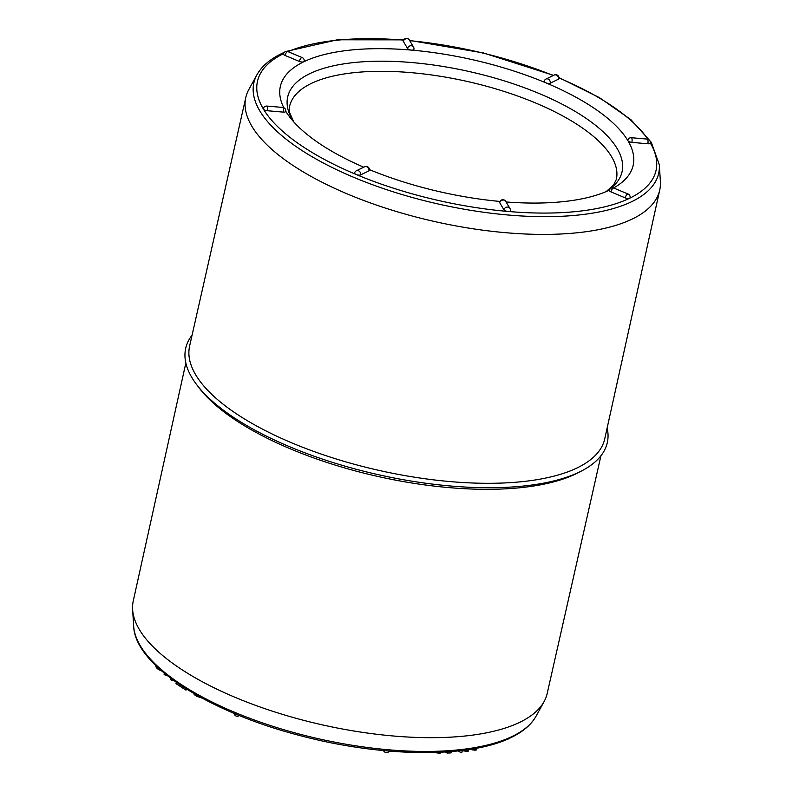 <?xml version="1.0" encoding="UTF-8"?>
<svg xmlns="http://www.w3.org/2000/svg" width="793" height="793" viewBox="0 0 793 793"><rect width="100%" height="100%" fill="white"/><g stroke="black" fill="none" stroke-linecap="round" stroke-linejoin="round"><path stroke-width="1.19" d="M356.394 170.753A3.301 3.301 0 0 0 354.61 173.003A3.301 1.239 12.6 0 0 356.206 174.51A3.301 1.239 12.6 0 0 360.617 174.896A3.301 2.766 -115.8 0 0 359.546 171.447A3.301 2.766 -115.8 0 0 356.394 170.753L364.681 166.748A3.301 2.766 64.2 0 1 367.833 167.432A3.301 2.766 64.2 0 1 368.914 170.882A3.301 1.239 12.6 0 0 369.34 170.436A3.301 3.301 0 0 0 364.681 166.748M363.709 167.214A180.774 68.01 -167.4 0 1 289.683 116.987A180.774 68.01 -167.4 0 1 285.748 111.238M283.309 112.12A3.301 1.239 12.6 0 0 285.708 111.456A3.301 3.301 0 0 0 282.774 107.451A3.301 1.031 95 0 1 283.309 112.12L267.37 110.733A3.301 1.031 -85 0 0 266.825 106.064L282.774 107.451M266.825 106.064A3.301 3.301 0 0 0 263.326 108.631A3.301 1.239 12.6 0 0 263.415 109.077A3.301 1.239 12.6 0 0 267.37 110.733M647.812 143.771A3.301 1.239 12.6 0 0 650.21 143.107A3.301 3.301 0 0 0 647.276 139.092A3.301 1.031 95 0 1 647.812 143.771L631.872 142.383A3.301 1.031 -85 0 0 631.327 137.714A3.301 3.301 0 0 0 627.828 140.282A3.301 1.239 12.6 0 0 627.927 140.728A3.301 1.239 12.6 0 0 631.872 142.383M283.795 107.709A180.774 68.01 -167.4 0 1 303.739 61.795A180.774 68.01 -167.4 0 1 411.508 50.108A180.774 68.01 -167.4 0 1 545.792 82.809A180.774 68.01 -167.4 0 1 627.927 140.728A180.774 68.01 -167.4 0 1 613.594 187.971M650.25 142.889A204.207 76.822 -167.4 0 1 629.632 198.25A3.301 1.239 12.6 0 0 630.058 197.804A3.301 3.301 0 0 0 628.115 194.037A3.301 1.308 112.7 0 0 625.221 197.873A3.301 1.239 12.6 0 0 629.632 198.25L629.632 198.25A204.207 76.822 -167.4 0 1 507.897 211.444A3.301 1.239 12.6 0 0 510.286 210.789A3.301 3.301 0 0 0 509.899 208.371A3.301 2.885 149.1 0 0 503.942 209.798A3.301 1.239 12.6 0 0 507.897 211.444L507.897 211.444A204.207 76.822 -167.4 0 1 356.206 174.51L356.206 174.51A204.207 76.822 -167.4 0 1 263.415 109.077L263.415 109.077A204.207 76.822 -167.4 0 1 283.547 53.656M625.221 197.873L610.967 191.896A3.301 1.308 -67.3 0 1 613.861 188.07A3.301 3.301 0 0 0 609.371 190.399A3.301 1.239 12.6 0 0 610.967 191.896M609.44 190.112A180.774 68.01 -167.4 0 1 506.063 201.957M303.739 61.795A3.301 1.239 12.6 0 0 304.165 61.339A3.301 3.301 0 0 0 302.212 57.582A3.301 1.308 112.7 0 0 299.318 61.408A3.301 1.239 12.6 0 0 303.739 61.795M407.552 48.462A3.301 1.239 12.6 0 0 411.508 50.108A3.301 1.239 12.6 0 0 413.896 49.444A3.301 3.301 0 0 0 413.51 47.035A3.301 2.885 149.1 0 0 407.552 48.462L403.34 41.405A3.301 2.885 -30.9 0 1 409.297 39.977L413.51 47.035M409.297 39.977A3.301 3.301 0 0 0 403.24 40.949A3.301 1.239 12.6 0 0 403.34 41.405M287.968 51.614A3.301 3.301 0 0 0 283.468 53.934A3.301 1.239 12.6 0 0 285.064 55.441A3.301 1.308 -67.3 0 1 287.968 51.614L302.212 57.582M299.318 61.408L285.064 55.441M503.942 209.798L499.729 202.74A3.301 2.885 -30.9 0 1 505.686 201.313A3.301 3.301 0 0 0 499.63 202.284A3.301 1.239 12.6 0 0 499.729 202.74M499.947 201.442A180.774 68.01 -167.4 0 1 369.419 169.623M368.914 170.882L360.617 174.896M544.196 81.302A3.301 1.239 12.6 0 0 545.792 82.809A3.301 1.239 12.6 0 0 550.203 83.196A3.301 2.766 -115.8 0 0 549.133 79.746A3.301 2.766 -115.8 0 0 545.98 79.052A3.301 3.301 0 0 0 544.196 81.302M558.5 79.181A3.301 1.239 12.6 0 0 558.926 78.735A3.301 3.301 0 0 0 554.267 75.038A3.301 2.766 64.2 0 1 557.42 75.731A3.301 2.766 64.2 0 1 558.5 79.181L550.203 83.196M256.912 74.829A207.409 78.031 -167.4 0 0 384.734 189.031A207.409 78.031 -167.4 0 0 631.852 201.61A207.409 78.031 -167.4 0 0 659.33 164.775L660.381 181.359A212.078 79.786 -167.4 0 1 659.736 190.033A212.078 79.786 -167.4 0 1 632.279 219.017A212.078 79.786 -167.4 0 1 390.215 209.61A212.078 79.786 -167.4 0 1 245.8 97.509A212.078 79.786 -167.4 0 1 248.903 89.381L256.912 74.829C261.7 66.285 269.997 59.178 281.783 53.498L284.39 52.288M659.736 190.033L604.752 438.807A212.693 80.014 -167.4 0 1 577.225 467.87A212.693 80.014 -167.4 0 1 334.458 458.433A212.693 80.014 -167.4 0 1 189.626 346.016L245.8 97.509M607.151 427.962A216.003 81.263 -167.4 0 1 581.953 470.745A216.003 81.263 -167.4 0 1 579.356 472.043A216.003 81.263 -167.4 0 1 376.15 474.194A216.003 81.263 -167.4 0 1 196.654 384.625A216.003 81.263 -167.4 0 1 192.065 335.181M581.953 470.745L578.424 472.588A212.693 80.014 -167.4 0 1 575.877 473.877A212.693 80.014 -167.4 0 1 375.793 475.988A212.693 80.014 -167.4 0 1 199.053 387.787L196.654 384.625M600.935 455.777L547.2 693.449A212.078 79.786 -167.4 0 1 544.097 701.577A212.078 79.786 -167.4 0 1 519.782 722.294A212.078 79.786 -167.4 0 1 288.692 716.208A212.078 79.786 -167.4 0 1 132.619 609.599A212.078 79.786 -167.4 0 1 133.264 600.925L185.849 362.996M476.831 748.176L476.484 749.702L475.166 750.267L470.655 749.256M476.524 748.235L476.117 750.089M475.582 748.414L475.166 750.267M474.373 748.632L474.016 750.218M472.806 748.899L472.578 749.92M468.673 749.563L468.326 751.12L467.246 751.586L462.428 750.426M468.356 749.613L467.949 751.427M467.662 749.712L467.246 751.586M466.631 749.861L466.244 751.595M465.412 750.029L465.104 751.397M464.064 750.218L463.885 751.011M462.378 750.426L461.724 752.815L457.739 750.961M462.26 750.446L461.724 752.815M451.356 751.556L451.058 752.914L447.143 753.053L444.913 752.012M447.421 751.853L447.143 753.053M445.805 751.962L445.676 752.547M440.69 752.24L439.51 753.35L435.387 752.448M440.452 752.25L440.254 753.112M439.748 752.289L439.51 753.35M438.529 752.339L438.311 753.33M437.23 752.388L437.072 753.102M161.752 671.007A10.557 3.975 -167.4 0 1 155.924 665.902L155.963 665.714M173.875 680.582L171.942 680.672L170.832 679.77L170.961 678.431M172.23 679.373L171.942 680.672M171.11 678.54L170.832 679.77M167.105 675.448L165.162 675.14L164.062 674.238L164.3 673.168M165.4 674.08L165.162 675.14M187.178 689.484L185.602 689.92L176.641 684.052L176.016 683.526L176.294 682.297M186.781 689.236L186.633 689.89M185.879 688.671L185.602 689.92M176.938 682.743L176.641 684.052M202.086 698.127L196.456 696.175L194.206 694.529L193.601 692.963M199.895 696.928L199.747 697.572M198.27 696.026L198.062 696.948M196.694 695.134L196.456 696.175M195.346 694.361L195.128 695.342M194.374 693.806L194.206 694.529M287.998 51.624A204.207 76.822 -167.4 0 1 403.558 40.116M409.703 40.661A204.207 76.822 -167.4 0 1 553.236 75.533M559.006 77.932A204.207 76.822 -167.4 0 1 647.911 139.211M606.159 191.599L613.574 185.037L616.32 179.466A167.402 62.984 12.6 0 0 466.72 81.332A167.402 62.984 12.6 0 0 289.574 106.431L289.683 112.636L293.608 121.735M606.387 191.5A171.318 64.451 12.6 0 0 610.204 188.833M610.937 188.258A171.318 64.451 12.6 0 0 463.231 70.23A171.318 64.451 12.6 0 0 293.44 121.547M544.097 701.577L536.088 716.129A207.409 78.031 -167.4 0 1 512.308 736.39A207.409 78.031 -167.4 0 1 286.303 730.442A207.409 78.031 -167.4 0 1 133.67 626.183L132.619 609.599M239.288 715.544A3.301 2.766 64.2 0 1 238.733 715.92L239.417 715.593M659.33 164.775L651.311 142.363L630.881 119.644L599.468 97.648L558.976 77.605M553.583 75.375L483.343 52.933L409.535 40.374M403.706 39.858L337.352 39.789L286.531 51.357M536.088 716.129C531.3 724.673 523.003 731.79 511.217 737.46C469.843 758.277 382.414 757.384 301.261 735.914C208.916 712.312 134.949 665.476 133.67 626.183M506.469 739.601A3.301 3.301 0 0 0 508.61 738.679M383.703 750.981A3.301 3.301 0 0 0 389.294 751.11M234.024 713.363A3.301 3.301 0 0 0 238.733 715.92M554.267 75.038L545.98 79.052M509.899 208.371L505.686 201.313M628.115 194.037L613.861 188.07M647.276 139.092L631.327 137.714"/></g></svg>
